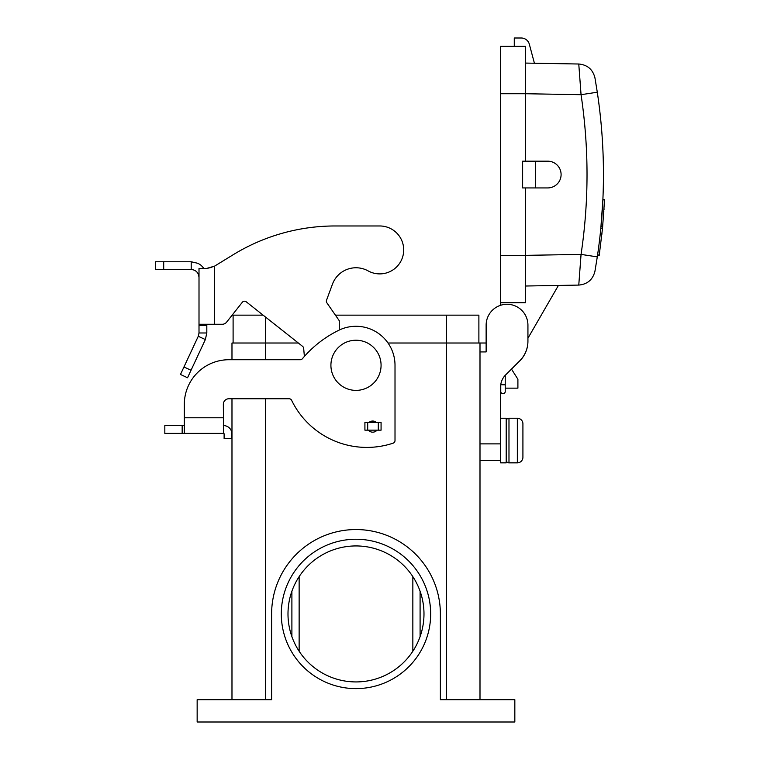 <?xml version="1.0" encoding="UTF-8"?>
<svg xmlns="http://www.w3.org/2000/svg" width="760" height="760" viewBox="0 0 760 760"><rect width="100%" height="100%" fill="white"/><g stroke="black" fill="none" stroke-linecap="round" stroke-linejoin="round"><path stroke-width="1.14" d="M335.151 225.967L379.734 225.967L335.151 225.967A195.073 195.073 0 0 0 233.234 254.704L214.614 266.114L233.234 254.704M242.335 302.262L226.603 322.154L242.335 302.262A2.784 2.784 0 0 1 246.249 301.805A2.784 2.784 0 0 0 242.335 302.262M199.006 332.975L206.815 332.975L205.352 339.568L198.274 336.272L199.006 332.975L199.006 268.536L206.292 268.536L214.614 266.114L214.614 324.273L222.233 324.273A5.577 5.577 0 0 0 226.603 322.154M206.815 324.273L206.815 332.975M205.352 339.568L187.539 377.758L180.471 374.452L198.274 336.272M204.079 268.536L201.134 265.326L198.132 263.378L191.207 261.763L191.207 269.562C194.74 269.743 197.182 271.462 198.55 274.731L199.006 277.362M206.292 268.536L211.916 267.311M199.006 324.273L214.614 324.273M246.249 301.805L302.623 346.398A2.784 2.784 0 0 1 303.667 348.337L304.38 356.43M339.273 330.049L339.273 320.71L326.847 302.793A2.784 2.784 0 0 1 326.524 300.238L332.462 284.154A25.08 25.08 0 0 1 368.134 270.902A23.968 23.968 0 0 0 402.942 255.92A23.968 23.968 0 0 0 379.734 225.967M364.914 422.36L381.073 422.36L381.073 430.16L364.914 430.16L364.914 422.36M369.103 422.36A5.577 5.577 0 0 1 376.323 422.36M377.007 430.16A5.577 5.577 0 0 1 368.419 430.16M223.345 433.39L184.328 433.39L184.328 404.31A44.584 44.584 0 0 1 228.921 359.727L300.257 359.727A2.784 2.784 0 0 0 302.394 358.729A111.473 111.473 0 0 1 338.894 330.229A39.017 39.017 0 0 1 395.01 365.303L395.01 440.543A2.784 2.784 0 0 1 393.091 443.184A83.6 83.6 0 0 1 291.622 400.311A2.784 2.784 0 0 0 289.113 398.743L228.921 398.743A5.577 5.577 0 0 0 223.345 404.31L223.554 433.39A0.56 0.56 0 0 1 224.114 433.95L224.114 438.615L231.914 438.615L231.914 433.95A8.36 8.36 0 0 0 223.554 425.59L223.345 425.59M182.162 433.39L182.162 425.59L164.825 425.59L164.825 433.39L184.328 433.39M182.162 425.59L184.328 425.59M224.114 433.95A0.56 0.56 0 0 0 223.886 433.504L223.554 433.39M231.914 435.831L231.914 433.95M223.345 417.781L184.328 417.781L184.328 404.31M228.921 398.743A5.577 5.577 0 0 0 223.345 404.31M514.833 722L197.153 722L197.153 699.703L271.615 699.703L271.615 613.928A84.379 84.379 0 0 1 355.993 529.549A84.379 84.379 0 0 1 440.373 613.928L440.373 699.703L514.833 699.703L514.833 722M355.993 688.617A74.679 74.679 0 0 0 430.673 613.928A74.679 74.679 0 0 0 355.993 539.248A74.679 74.679 0 0 0 281.305 613.928A74.679 74.679 0 0 0 355.993 688.617M355.993 681.929A67.991 67.991 0 0 0 423.985 613.928A67.991 67.991 0 0 0 355.993 545.936A67.991 67.991 0 0 0 287.992 613.928A67.991 67.991 0 0 0 355.993 681.929M299.136 651.225L299.136 576.631M412.851 576.631L412.851 651.225M263.112 315.144L233.101 315.144L233.101 343.007M335.407 315.144L446.557 315.144L446.557 343.007L388.008 343.007M478.885 343.007L478.885 315.144L446.557 315.144M265.42 316.977L265.42 343.007L231.98 343.007L231.98 359.727M265.42 359.727L265.42 343.007L298.338 343.007M486.134 351.927L479.997 351.927L486.134 351.927L486.134 325.175L486.134 343.007L446.557 343.007L446.557 699.703M558.419 285.437L529.121 336.176A22.296 22.296 0 0 1 527.934 338.029L527.934 341.221A27.863 27.863 0 0 1 519.774 360.924L511.528 369.16M529.121 336.176L534.897 326.183M500.764 384.712L505.219 384.807L505.219 375.345M500.764 384.807L500.764 391.495A2.232 2.232 0 0 0 502.987 393.727A2.232 2.232 0 0 0 505.219 391.495L505.219 384.807M500.346 305.368L500.346 302.736L525.426 302.736L525.426 255.36L581.058 254.4L578.769 285.085C587.394 284.287 592.79 279.69 594.938 271.291L597.293 256.88C605.501 201.989 605.501 147.107 597.293 92.216L594.938 77.805L597.293 92.216L581.058 94.696L525.426 93.727L525.426 46.36L500.346 46.36L500.346 302.736M525.426 161.177L525.426 93.736L500.346 93.736M522.633 187.929L535.629 187.929L535.629 161.177L522.633 161.177L522.633 187.929M535.629 161.177L547.722 161.177A13.376 13.376 0 0 1 561.098 174.553A13.376 13.376 0 0 1 547.722 187.929L535.629 187.929M525.426 187.929L525.426 255.36L500.346 255.36M525.426 286.017L578.769 285.085M600.799 228.722L602.87 199.87L604.542 199.87L602.519 228.304L599.25 255.123L597.607 254.809M594.938 77.805C592.79 69.407 587.394 64.809 578.769 64.011L581.058 94.696C589.01 147.934 589.01 201.162 581.058 254.4L597.293 256.88L594.938 271.291M602.538 206.292L602.347 209.504M602.623 227.192L602.67 226.689L600.989 226.718M600.913 227.496L600.837 228.304L602.519 228.304M601.749 217.968L601.483 221.189M600.78 243.912L600.656 244.834M603.924 211.081C604.077 208.686 604.077 208.686 603.924 211.081M604.019 209.504L604.067 208.781M601.901 234.27L601.967 233.728M603.62 215.336L603.763 213.475M578.769 64.011L525.426 63.08M514.273 46.36L514.273 38L521.246 38A8.36 8.36 0 0 1 529.321 44.194L534.422 63.241M486.134 325.175A20.9 20.9 0 0 1 507.034 304.276A20.9 20.9 0 0 1 527.934 325.175L527.934 341.078A27.863 27.863 0 0 1 519.774 360.781L505.523 375.031A16.72 16.72 0 0 0 500.622 386.859L500.622 460.608L479.997 460.608M500.622 460.608L500.622 462.84L506.198 462.84L506.198 418.247L500.622 418.247M508.981 418.247L508.981 462.84L517.341 462.84A5.577 5.577 0 0 0 522.918 457.263L522.918 423.823A5.577 5.577 0 0 0 517.341 418.247L508.981 418.247A2.784 2.784 0 0 0 506.198 421.03M508.981 462.84A2.784 2.784 0 0 1 506.198 460.047M511.47 369.075L517.902 379.231L517.902 388.151L505.219 388.151M479.997 699.703L479.997 343.007M231.98 699.703L231.98 398.743M191.207 269.562L155.439 269.562L155.439 261.763L191.207 261.763M330.913 365.303A25.08 25.08 0 0 0 355.993 390.383A25.08 25.08 0 0 0 381.073 365.303A25.08 25.08 0 0 0 355.993 340.224A25.08 25.08 0 0 0 330.913 365.303M199.006 325.308L206.815 325.308M183.958 366.966L191.035 370.262M369.892 421.8L375.535 421.8M367.697 422.36L367.697 430.16M378.29 422.36L378.29 430.16M420.09 591.232L420.09 636.633M291.897 591.232L291.897 636.633M500.622 443.887L479.997 443.887M517.341 418.247L517.341 462.84M265.42 699.703L265.42 398.743M163.704 269.562L163.704 261.763M602.88 199.633L604.561 199.633M597.521 255.36L599.212 255.36"/></g></svg>
